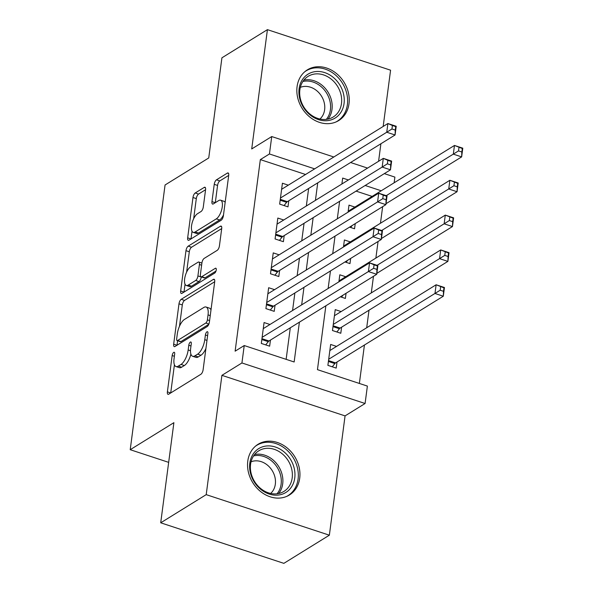 <?xml version="1.0" encoding="UTF-8"?>
<svg xmlns="http://www.w3.org/2000/svg" width="593" height="593" viewBox="0 0 593 593"><rect width="100%" height="100%" fill="white"/><g stroke="black" fill="none" stroke-linecap="round" stroke-linejoin="round"><path stroke-width="0.89" d="M173.734 352.375A2.624 1.045 -71.8 0 0 172.17 355.548L167.389 391.869A3.751 1.497 -71.8 0 0 168.004 394.33A3.751 1.497 -71.8 0 0 168.723 394.182L200.879 374.279A3.751 1.497 -71.8 0 0 203.117 369.758L207.898 333.429A2.624 1.045 -71.8 0 0 207.468 331.709A2.624 1.045 -71.8 0 0 206.964 331.813A2.624 1.045 -71.8 0 0 205.4 334.978L204.778 339.678A12.001 4.788 -71.8 0 1 197.625 354.162L194.941 355.815A12.001 4.788 -71.8 0 1 192.629 356.274A12.001 4.788 -71.8 0 1 190.664 348.417L191.287 343.718A2.624 1.045 -71.8 0 0 190.857 341.998A2.624 1.045 -71.8 0 0 190.353 342.094A2.624 1.045 -71.8 0 0 188.782 345.259L188.166 349.966A12.001 4.788 -71.8 0 1 181.006 364.443L178.33 366.103A12.001 4.788 -71.8 0 1 176.017 366.563A12.001 4.788 -71.8 0 1 174.053 358.698L174.676 353.999A2.624 1.045 -71.8 0 0 174.246 352.279A2.624 1.045 -71.8 0 0 173.734 352.375M297.078 86.652A29.806 24.691 58.2 0 0 309.724 116.969A29.806 24.691 58.2 0 0 338.729 120.542A29.806 24.691 58.2 0 0 349.003 103.745A29.806 24.691 58.2 0 0 336.357 73.436A29.806 24.691 58.2 0 0 307.352 69.855A29.806 24.691 58.2 0 0 297.078 86.652M247.785 461.087A29.806 24.691 58.2 0 0 260.431 491.404A29.806 24.691 58.2 0 0 289.436 494.977A29.806 24.691 58.2 0 0 299.71 478.18A29.806 24.691 58.2 0 0 287.064 447.871A29.806 24.691 58.2 0 0 258.059 444.29A29.806 24.691 58.2 0 0 247.785 461.087M205.571 189.708A3.751 1.497 -71.8 0 0 204.956 187.255A3.751 1.497 -71.8 0 0 204.237 187.395L195.216 192.984A3.751 1.497 -71.8 0 0 192.977 197.506L187.67 237.852A3.751 1.497 -71.8 0 0 188.278 240.306A3.751 1.497 -71.8 0 0 189.004 240.165L221.159 220.262A3.751 1.497 -71.8 0 0 223.391 215.733L228.705 175.395A3.751 1.497 -71.8 0 0 228.09 172.934A3.751 1.497 -71.8 0 0 227.371 173.082L216.475 179.827A3.751 1.497 -71.8 0 0 214.236 184.349L211.96 201.613A3.751 1.497 -71.8 0 0 212.576 204.074A3.751 1.497 -71.8 0 0 213.295 203.925L218.698 200.582A10.037 4.003 -71.8 0 1 220.633 200.197A10.037 4.003 -71.8 0 1 221.893 208.855A10.037 4.003 -71.8 0 1 216.297 218.876L195.127 231.974A10.037 4.003 -71.8 0 1 193.192 232.36A10.037 4.003 -71.8 0 1 191.932 223.702A10.037 4.003 -71.8 0 1 197.536 213.688L201.064 211.501A3.751 1.497 -71.8 0 0 203.295 206.979L205.571 189.708L198.544 194.074A3.751 1.497 -71.8 0 0 196.305 198.603L193.652 218.765M305.565 174.49L260.342 159.606L269.444 153.972L271.735 136.553L333.829 156.997M160.71 522.804L206.208 494.644L329.36 535.19L283.862 563.35L160.71 522.804L173.89 422.668L130.215 449.702L165.062 184.986L208.743 157.953L221.923 57.81L267.421 29.65L251.721 148.947L271.735 136.553M329.36 535.19L345.067 415.893L221.908 375.347L206.208 494.644M221.908 375.347L241.929 362.96L244.227 345.541L294.15 361.982L299.391 322.169M260.342 159.606L235.124 351.175L244.227 345.541M181.213 299.309A3.751 1.497 -71.8 0 0 178.982 303.831L173.667 344.177A3.751 1.497 -71.8 0 0 174.283 346.631A3.751 1.497 -71.8 0 0 175.002 346.49L207.157 326.587A3.751 1.497 -71.8 0 0 209.396 322.066L214.703 281.719A3.751 1.497 -71.8 0 0 214.095 279.266A3.751 1.497 -71.8 0 0 213.369 279.407L181.213 299.309L184.542 300.406A3.751 1.497 -71.8 0 0 182.31 304.928L179.501 326.217M180.665 291.015L185.98 250.669A3.751 1.497 -71.8 0 1 188.218 246.147L220.366 226.244A3.751 1.497 -71.8 0 1 221.093 226.096A3.751 1.497 -71.8 0 1 221.708 228.557L219.432 245.821A3.751 1.497 -71.8 0 1 217.194 250.35L204.155 258.415A3.751 1.497 -71.8 0 0 201.916 262.944L200.412 274.396A3.751 1.497 -71.8 0 0 201.027 276.849A3.751 1.497 -71.8 0 0 201.746 276.709L215.326 268.303A2.624 1.045 -71.8 0 1 215.83 268.206A2.624 1.045 -71.8 0 1 216.156 270.467A2.624 1.045 -71.8 0 1 214.696 273.091L182.007 293.327A3.751 1.497 -71.8 0 1 181.28 293.468A3.751 1.497 -71.8 0 1 180.665 291.015L183.978 292.104M383.174 126.45L390.579 70.196L267.421 29.65M349.559 227.134L354.555 228.772L355.237 223.62M344.978 261.965L349.966 263.603L350.648 258.452M340.389 296.796L345.385 298.435L346.06 293.283M341.131 311.577L335.23 309.628L332.473 330.531L340.797 333.266L341.598 327.173M269.978 324.49L264.07 322.548L261.32 343.443L269.645 346.186L270.445 340.085M274.559 289.658L268.659 287.716L265.909 308.612L274.225 311.355L275.026 305.254M279.147 254.827L273.24 252.885L270.49 273.781L278.814 276.523L279.614 270.423M283.736 219.996L277.828 218.054L275.078 238.949L283.395 241.692L284.203 235.599M286.137 359.343L290.296 327.803M292.571 310.502L294.877 292.972M297.16 275.671L299.465 258.14M301.741 240.84L304.053 223.309M306.329 206.008L308.634 188.478M288.317 185.164L282.416 183.222L279.659 204.118L287.983 206.861L288.784 200.768M359.373 383.449L364.428 345.037M366.704 327.736L369.009 310.206M371.292 292.905L373.471 276.316M375.873 258.074L378.06 241.484M380.461 223.242L382.648 206.653M372.137 196.402L356.067 191.116M336.55 346.408L330.642 344.459L327.892 365.362L336.209 368.097L337.017 362.004M345.719 276.746L339.811 274.796L338.885 281.838M350.3 241.914L344.4 239.965L343.473 247.007M354.888 207.083L348.988 205.134L348.061 212.175M130.215 449.702L168.664 462.362M378.586 161.281L380.899 143.751M384.323 173.623L394.894 177.099L394.145 182.785M325.861 305.788L317.455 369.647L367.378 386.087L365.088 403.499L241.929 362.96M345.067 415.893L365.088 403.499M350.582 162.512L367.571 168.101M314.668 168.857L269.444 153.972M301.667 304.869L303.979 287.338M306.255 270.037L308.568 252.507M310.843 235.206L313.148 217.675M315.424 200.382L317.737 182.844M348.41 179.968L342.672 178.078L341.894 183.993M339.619 201.294L337.306 218.824M335.03 236.125L332.725 253.656M330.442 270.957L328.137 288.487M381.24 190.776L365.162 185.483M176.017 366.563L179.345 367.66A12.001 4.788 -71.8 0 0 181.658 367.193L178.33 366.103M190.894 354.125A12.001 4.788 -71.8 0 1 184.334 365.54L181.658 367.193M192.629 356.274L195.957 357.371A12.001 4.788 -71.8 0 0 198.27 356.912L194.941 355.815M205.919 348.469A12.001 4.788 -71.8 0 1 200.953 355.251L198.27 356.912M174.424 364.806L170.717 392.951M214.703 281.734L184.542 300.406M177.589 340.753L176.996 345.259M176.662 338.87A2.624 1.045 -71.8 0 0 177.092 340.59A2.624 1.045 -71.8 0 0 177.596 340.486L205.823 323.015A2.624 1.045 -71.8 0 0 207.387 319.849L208.039 314.89A12.001 4.788 -71.8 0 0 206.082 307.033A12.001 4.788 -71.8 0 0 203.762 307.493L184.475 319.434A12.001 4.788 -71.8 0 0 177.314 333.911L176.662 338.87M177.092 340.59L180.42 341.687A2.624 1.045 -71.8 0 0 180.924 341.583L177.596 340.486M208.758 324.356L180.924 341.583M210.997 309.88A12.001 4.788 -71.8 0 0 209.411 308.123L206.082 307.033M184 292.09L185.038 284.203M186.625 272.12L189.308 251.766L185.98 250.669M221.7 228.572L191.546 247.244A3.751 1.497 -71.8 0 0 189.308 251.766M201.027 276.849L204.355 277.947A3.751 1.497 -71.8 0 0 205.074 277.806L216 271.045M190.627 266.791A10.037 4.003 -71.8 0 0 185.023 276.812A10.037 4.003 -71.8 0 0 186.284 285.47A10.037 4.003 -71.8 0 0 188.218 285.085L195.675 280.467A3.751 1.497 -71.8 0 0 197.914 275.945L199.418 264.493A3.751 1.497 -71.8 0 0 198.803 262.032A3.751 1.497 -71.8 0 0 198.084 262.18L190.627 266.791M186.284 285.47L189.612 286.567A10.037 4.003 -71.8 0 0 191.546 286.182L188.218 285.085M201.257 276.931L201.242 277.042A3.751 1.497 -71.8 0 1 199.003 281.564L191.546 286.182M193.192 232.36L196.52 233.457A10.037 4.003 -71.8 0 0 198.455 233.071L195.127 231.974M223.502 214.888A10.037 4.003 -71.8 0 1 219.625 219.966L198.455 233.071M225.147 202.428A10.037 4.003 -71.8 0 0 223.961 201.294L220.633 200.197M228.705 175.409L219.803 180.917A3.751 1.497 -71.8 0 0 217.564 185.446L215.296 202.695M192.013 231.226L190.998 238.927L187.67 237.852M440.643 286.738L440.184 290.222L443.512 291.319L443.972 287.835L436.122 284.773L444.446 287.509L443.297 296.218L434.973 293.476L436.122 284.773L329.841 350.559M332.288 366.808L334.845 363.576A3.825 1.527 108.2 0 1 335.556 362.901L443.297 296.218L443.512 291.319M328.692 359.262L440.184 290.222M444.446 287.509L443.972 287.835M373.612 268.31L376.94 269.407L377.4 265.923L374.072 264.826L373.612 268.31L368.401 271.564L369.55 262.855L377.874 265.597L376.725 274.3L368.401 271.564L262.121 337.35M263.27 328.641L369.55 262.855L374.072 264.826M376.94 269.407L376.725 274.3L268.985 340.99A3.825 1.527 -71.8 0 0 268.273 341.664L265.716 344.889M377.4 265.923L377.874 265.597M294.758 477.936A25.795 21.37 -121.8 0 1 269.192 494.051A25.795 21.37 -121.8 0 1 249.823 463.14A25.795 21.37 -121.8 0 1 275.382 447.026A25.795 21.37 -121.8 0 1 294.758 477.936M250.58 464.252A23.883 19.784 58.2 0 0 260.712 488.543A23.883 19.784 58.2 0 0 283.951 491.404A23.883 19.784 58.2 0 0 292.186 477.951A23.883 19.784 58.2 0 0 282.053 453.66A23.883 19.784 58.2 0 0 258.807 450.791A23.883 19.784 58.2 0 0 250.58 464.252M251.039 461.799A18.806 15.581 -121.8 0 1 268.347 465.92A18.806 15.581 -121.8 0 1 275.33 484.185A18.806 15.581 -121.8 0 1 270.638 493.45M286.641 496.423A29.613 24.535 58.2 0 0 287.879 495.718A29.613 24.535 58.2 0 0 298.086 479.033A29.613 24.535 58.2 0 0 285.522 448.908A29.613 24.535 58.2 0 0 256.702 445.358A29.613 24.535 58.2 0 0 255.524 446.144M330.138 120.164A25.795 21.37 -121.8 0 1 300.577 101.455A25.795 21.37 -121.8 0 1 313.03 72.042A25.795 21.37 -121.8 0 1 342.591 90.751A25.795 21.37 -121.8 0 1 330.138 120.164M312.756 74.392A23.883 19.784 58.2 0 0 308.108 76.356A23.883 19.784 58.2 0 0 302.393 104.412A23.883 19.784 58.2 0 0 328.596 118.941A23.883 19.784 58.2 0 0 333.244 116.977A23.883 19.784 58.2 0 0 338.959 88.92A23.883 19.784 58.2 0 0 312.756 74.392M300.34 87.364A18.806 15.581 -121.8 0 1 302.007 86.815A18.806 15.581 -121.8 0 1 322.029 97.067A18.806 15.581 -121.8 0 1 319.931 119.015M335.942 121.988A29.613 24.535 58.2 0 0 337.172 121.283A29.613 24.535 58.2 0 0 344.259 86.496A29.613 24.535 58.2 0 0 311.762 68.477A29.613 24.535 58.2 0 0 305.995 70.923A29.613 24.535 58.2 0 0 304.817 71.709M445.224 251.906L444.765 255.39L448.093 256.487L448.553 253.003L440.71 249.942L449.027 252.677L447.885 261.387L439.561 258.644L440.71 249.942L334.422 315.728M336.868 331.976L339.433 328.744A3.825 1.527 108.2 0 1 340.145 328.077L447.885 261.387L448.093 256.487M333.281 324.43L444.765 255.39M449.027 252.677L448.553 253.003M449.813 217.075L449.353 220.559L452.681 221.656L453.141 218.172L445.291 215.111L453.615 217.846L452.466 226.556L444.15 223.813L445.291 215.111L339.011 280.897M376.851 273.358L452.466 226.556L452.681 221.656M341.457 297.145L343.028 295.158M377.074 265.33L449.353 220.559M453.615 217.846L453.141 218.172M454.401 182.244L453.941 185.728L457.27 186.825L457.729 183.341L449.879 180.279L458.204 183.015L457.055 191.724L448.731 188.982L449.879 180.279L343.599 246.065M381.432 238.527L457.055 191.724L457.27 186.825M346.045 262.314L347.617 260.327M381.662 230.499L453.941 185.728M458.204 183.015L457.729 183.341M458.982 147.412L458.522 150.896L461.851 151.993L462.31 148.509L454.468 145.448L462.785 148.183L461.643 156.893L453.319 154.15L454.468 145.448L348.18 211.234M386.021 203.696L461.643 156.893L461.851 151.993M350.626 227.482L352.205 225.496M386.243 195.668L458.522 150.896M462.785 148.183L462.31 148.509M378.193 233.479L381.529 234.576L381.981 231.092L378.653 229.995L378.193 233.479L372.99 236.733L374.139 228.023L382.455 230.766L381.314 239.468L372.99 236.733L266.709 302.519M267.851 293.809L374.139 228.023L378.653 229.995M381.529 234.576L381.314 239.468L273.573 306.158A3.825 1.527 -71.8 0 0 272.862 306.833L270.297 310.057M381.981 231.092L382.455 230.766M382.781 198.648L386.11 199.745L386.569 196.261L383.241 195.164L382.781 198.648L377.578 201.902L378.719 193.192L387.044 195.935L385.895 204.637L377.578 201.902L271.29 267.688M272.439 258.978L378.719 193.192L383.241 195.164M386.11 199.745L385.895 204.637L278.161 271.327A3.825 1.527 -71.8 0 0 277.442 272.002L274.885 275.226M386.569 196.261L387.044 195.935M387.37 163.816L390.698 164.913L391.158 161.429L387.829 160.332L387.37 163.816L382.159 167.07L383.308 158.361L391.632 161.103L390.483 169.813L382.159 167.07L275.878 232.856M277.027 224.147L383.308 158.361L387.829 160.332M390.698 164.913L390.483 169.813L282.742 236.496A3.825 1.527 -71.8 0 0 282.031 237.17L279.473 240.395M391.158 161.429L391.632 161.103M391.951 128.985L395.279 130.082L395.739 126.598L392.41 125.501L391.951 128.985L386.747 132.239L387.896 123.529L396.213 126.272L395.071 134.982L386.747 132.239L280.467 198.025M281.608 189.315L387.896 123.529L392.41 125.501M395.279 130.082L395.071 134.982L287.331 201.664A3.825 1.527 -71.8 0 0 286.619 202.339L284.054 205.563M395.739 126.598L396.213 126.272M174.372 356.267L172.17 355.548M207.602 335.705L205.4 334.978M190.983 345.986L188.782 345.259M184.334 365.54L181.006 364.443M190.486 350.73L188.166 349.966M200.953 355.251L197.625 354.162M206.979 340.404L204.778 339.678M170.702 392.959L167.389 391.869M214.592 279.807L213.369 279.407M176.981 345.267L173.667 344.177M182.31 304.928L178.982 303.831M208.892 324.03L205.823 323.015M209.588 320.576L207.387 319.849M210.241 315.617L208.039 314.89M191.546 247.244L188.218 246.147M221.589 226.645L220.366 226.244M205.074 277.806L201.746 276.709M216.178 268.585L215.326 268.303M199.003 281.564L195.675 280.467M201.242 277.042L197.914 275.945M201.62 265.212L199.418 264.493M219.625 219.966L216.297 218.876M215.274 202.702L211.96 201.613M217.564 185.446L214.236 184.349M219.803 180.917L216.475 179.827M228.587 173.482L227.371 173.082M196.305 198.603L192.977 197.506M198.544 194.074L195.216 192.984M205.452 187.796L204.237 187.395M334.845 363.576L328.403 361.456M335.556 362.901L328.522 360.588M261.95 338.67L268.985 340.99M261.832 339.544L268.273 341.664M254.582 454.549A23.883 19.784 -121.8 0 1 282.698 483.821A23.883 19.784 -121.8 0 1 278.695 493.517M277.035 493.799A23.097 19.139 58.2 0 0 281.119 484.147A23.097 19.139 58.2 0 0 253.589 455.921M303.875 80.114A23.883 19.784 -121.8 0 1 328.018 92.123A23.883 19.784 -121.8 0 1 327.996 119.082M326.328 119.363A23.097 19.139 58.2 0 0 326.565 93.019A23.097 19.139 58.2 0 0 302.882 81.486M339.433 328.744L332.992 326.624M340.145 328.077L333.103 325.757M266.531 303.838L273.573 306.158M266.42 304.713L272.862 306.833M271.12 269.007L278.161 271.327M271.001 269.882L277.442 272.002M275.708 234.176L282.742 236.496M275.589 235.05L282.031 237.17M280.289 199.344L287.331 201.664M280.178 200.219L286.619 202.339M201.902 263.055L198.803 262.032M256.702 445.358L255.783 445.921M287.879 495.718L286.96 496.289M337.172 121.283L336.253 121.854M305.995 70.923L305.084 71.494"/></g></svg>
